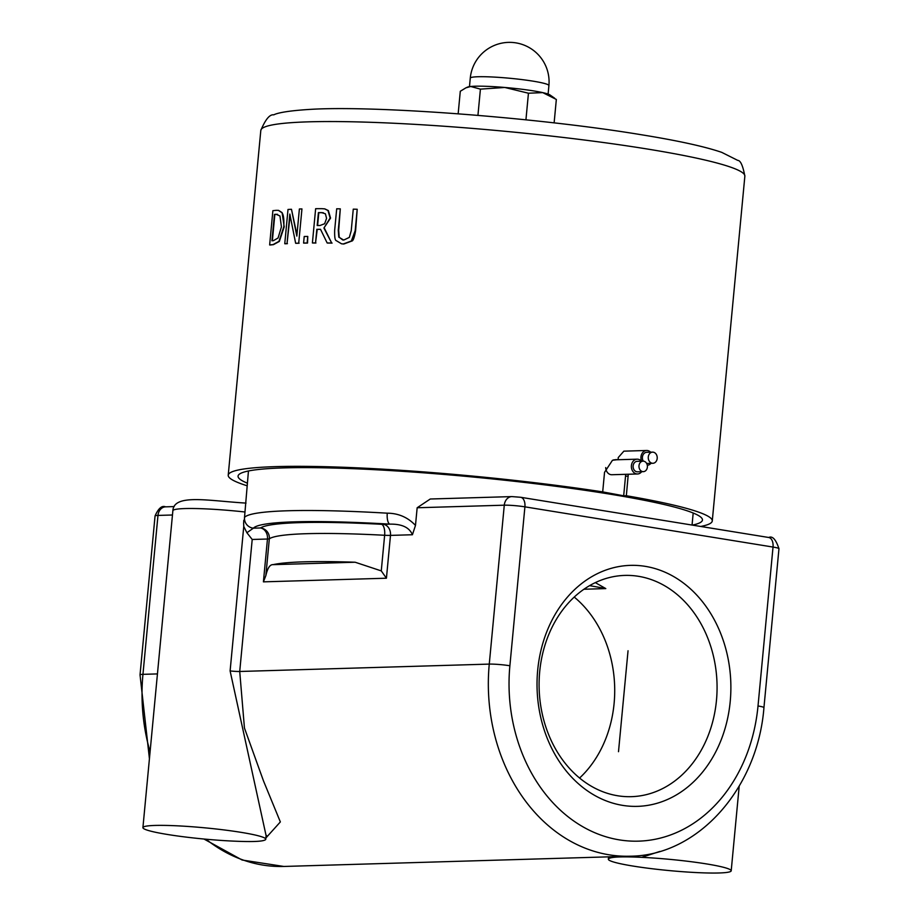 <?xml version="1.0" encoding="UTF-8"?>
<svg xmlns="http://www.w3.org/2000/svg" width="919" height="919" viewBox="0 0 919 919"><rect width="100%" height="100%" fill="white"/><g stroke="black" fill="none" stroke-linecap="round" stroke-linejoin="round"><path stroke-width="1.38" d="M641.359 461.2A7.409 5.951 88.3 0 0 637.108 459.178A7.409 5.951 88.3 0 0 631.41 465.623A7.409 5.951 88.3 0 0 637.545 473.974A7.409 5.951 88.3 0 0 641.669 471.7M647.309 465.267A7.409 5.951 88.3 0 0 650.951 463.337M650.618 452.194A7.409 5.951 88.3 0 0 646.654 450.482A7.409 5.951 88.3 0 0 640.957 456.927A7.409 5.951 88.3 0 0 641.577 461.189M247.062 485.749A243.11 22.125 5.4 0 1 228.222 475.192A243.11 22.125 5.4 0 1 356.009 467.782A243.11 22.125 5.4 0 1 602.692 491.895L604.541 472.32L612.468 460.27L618.246 459.58L618.211 457.593L623.863 451.16L646.654 450.482M334.677 230.164C334.482 236.907 335.01 240.399 336.274 240.652L341.523 243.799L343.35 243.96L351.357 240.996L355.182 230.646L357.204 209.268A243.592 22.171 -174.6 0 0 353.264 209.153L351.242 230.635L349.335 237.401L343.717 240.077L338.801 237.159L338.272 230.221L340.294 208.854A243.592 22.171 -174.6 0 0 336.699 208.785L334.677 230.164M351.357 240.996L351.77 241.065C353.114 241.054 354.401 237.596 355.607 230.703L357.204 209.268M340.294 208.854L338.686 230.29L339.203 237.228L342.764 239.997M351.77 241.065L343.763 244.029L341.719 243.834M289.83 214.058L295.642 243.259A243.592 22.171 5.4 0 1 298.709 243.167L301.949 208.912A243.592 22.171 -174.6 0 0 299.387 208.981L296.826 236.103L291.484 209.291A243.592 22.171 -174.6 0 0 288.003 209.463L284.764 243.719A243.592 22.171 5.4 0 1 287.038 243.604L289.83 214.058M298.709 243.167L301.949 208.912M299.112 243.225A243.11 22.125 -174.6 0 0 296.033 243.317L295.642 243.259M290.094 215.494L287.038 243.604M287.429 243.661A243.11 22.125 -174.6 0 0 285.154 243.788L284.764 243.719M296.94 234.85L291.484 209.291M279.95 215.954L281.432 226.878L278.066 237.987L273.471 240.64A243.592 22.171 -174.6 0 0 271.955 240.789L274.448 214.414A243.592 22.171 5.4 0 1 275.964 214.265L279.95 215.954M277.572 214.334L276.366 214.334A243.11 22.125 -174.6 0 0 274.85 214.483L274.448 214.414M273.046 244.592L278.962 241.364L283.81 226.775C284.143 218.779 283.443 214.047 281.708 212.576L278.411 210.371L276.24 210.336A243.592 22.171 -174.6 0 0 272.874 210.681L269.646 244.948A243.592 22.171 5.4 0 1 273.046 244.592L273.448 244.649A243.11 22.125 -174.6 0 0 270.048 245.005L269.646 244.948M278.618 210.405L282.11 212.634L284.212 226.832L279.353 241.421L273.448 244.649M274.85 214.483L272.357 240.744M320.513 229.302L327.164 242.972A243.592 22.171 5.4 0 1 331.679 243.018L323.925 228.027L330.151 218.021L327.957 210.497L324.648 208.866L321.788 208.67A243.592 22.171 -174.6 0 0 315.642 208.693L312.403 242.949A243.592 22.171 5.4 0 1 315.539 242.926L316.825 229.302A243.592 22.171 5.4 0 1 320.513 229.302M326.567 218.354L324.637 223.731L320.007 225.5A243.592 22.171 -174.6 0 0 317.193 225.5L318.411 212.622A243.592 22.171 5.4 0 1 321.593 212.611L325.406 213.794L326.567 218.354M323.327 212.76L321.995 212.68A243.11 22.125 -174.6 0 0 318.801 212.68L317.595 225.5M324.844 208.9L328.347 210.566L330.553 218.09L323.925 228.027M324.327 228.096L331.679 243.018M332.081 243.087A243.11 22.125 -174.6 0 0 327.566 243.041L327.164 242.972M320.547 229.359A243.11 22.125 -174.6 0 0 317.227 229.371L316.825 229.302M317.227 229.371L315.539 242.926M315.941 242.995A243.11 22.125 -174.6 0 0 312.805 243.007L312.403 242.949M304.212 236.505L303.592 243.053A243.592 22.171 5.4 0 1 307.141 242.995L307.762 236.447A243.592 22.171 -174.6 0 0 304.212 236.505M307.762 236.447L307.532 243.064A243.11 22.125 -174.6 0 0 303.982 243.121L303.592 243.053M628.274 474.25L626.344 495.732A243.11 22.125 5.4 0 1 712.271 520.958A243.11 22.125 5.4 0 1 700.726 526.461M539.694 671.709A110.682 88.971 -91.7 0 1 624.805 575.409A110.682 88.971 -91.7 0 1 717.015 683.414A110.682 88.971 -91.7 0 1 631.353 796.67A110.682 88.971 -91.7 0 1 539.694 671.709M537.684 670.261A120.55 96.909 88.3 0 0 672.294 797.175A120.55 96.909 88.3 0 0 691.869 590.159A120.55 96.909 88.3 0 0 537.684 670.261M595.328 582.623L605.793 588.597L583.944 589.24M574.226 597.074A110.682 88.971 -91.7 0 1 579.579 778.037M628.045 650.755L618.498 751.696L628.045 650.755M417.157 507.759L504.278 505.186A9.868 7.938 -91.7 0 1 511.872 496.593L430.276 499.006L417.157 507.759L415.48 525.415C407.864 517.34 398.455 513.261 387.278 513.181A223.363 20.321 -174.6 0 0 244.523 517.397L248.452 470.976M387.278 513.181A9.868 3.573 93.4 0 0 389.84 524.14C401.879 523.91 409.403 527.437 412.424 534.743L415.48 525.415M244.523 517.397A9.868 9.81 40.5 0 0 253.403 528.172A213.484 19.425 5.4 0 1 389.84 524.14L383.522 524.324A9.868 7.938 -91.7 0 1 390.483 535.398L412.424 534.743M265.89 837.967L280.352 821.931L263.431 780.759L244.443 728.02L239.721 671.479L252.208 539.476L246.889 532.733L243.765 526.449L243.638 523.175M243.799 520.211L243.604 523.554M246.889 532.733L253.403 528.172L260.502 527.966A9.868 7.938 -91.7 0 1 267.463 539.028A9.868 0.896 -174.6 0 0 269.336 538.775A9.868 9.764 56.6 0 0 260.502 527.966A207.315 18.862 -174.6 0 1 381.569 524.289A9.868 4.067 -87 0 1 384.636 535.272A14.807 1.344 -174.6 0 0 390.483 535.398L386.428 578.212L381.27 570.894L355.159 562.233A197.447 17.966 -174.6 0 0 273.023 564.657C269.968 564.45 267.567 568.091 265.855 575.581L269.336 538.775A197.447 17.966 5.4 0 1 384.636 535.272L381.27 570.894M608.723 856.853L609.377 858.3C612.801 856.795 623.576 856.474 641.692 857.347L659.785 851.453M609.377 858.3A61.699 5.617 -174.6 0 0 608.344 859.185A61.699 5.617 -174.6 0 0 669.239 870.58A61.699 5.617 -174.6 0 0 731.202 870.798A61.699 5.617 -174.6 0 0 641.692 857.347M252.208 539.476L267.463 539.028L263.408 581.853L265.855 575.581M264.741 840.115A61.699 5.617 -174.6 0 0 265.775 839.231A61.699 5.617 -174.6 0 0 204.868 827.835A61.699 5.617 -174.6 0 0 142.916 827.617A61.699 5.617 -174.6 0 0 232.415 841.069C250.542 841.942 261.306 841.62 264.741 840.115M243.765 526.449L230.106 670.927L266.096 835.647L265.775 839.231M648.286 456.984A5.571 4.48 88.3 0 0 652.904 463.279A5.571 4.48 88.3 0 0 657.223 457.582A5.571 4.48 88.3 0 0 652.57 452.137A5.571 4.48 88.3 0 0 648.286 456.984M643.277 461.154A5.571 4.48 -91.7 0 1 642.415 457.157A5.571 4.48 -91.7 0 1 646.7 452.309L652.57 452.137M652.904 463.279L647.033 463.452A5.571 4.48 -91.7 0 1 646.654 463.44M638.992 465.726A5.25 4.227 88.3 0 0 643.346 471.654A5.25 4.227 88.3 0 0 647.413 466.278A5.25 4.227 88.3 0 0 643.036 461.154A5.25 4.227 88.3 0 0 638.992 465.726M643.346 471.654L637.476 471.826A5.25 4.227 -91.7 0 1 633.134 465.899A5.25 4.227 -91.7 0 1 637.166 461.327L643.036 461.154M615.328 459.822A7.409 5.951 -91.7 0 1 615.305 459.672L618.246 459.58M637.545 473.974L611.859 474.732A7.409 5.951 -91.7 0 1 605.701 467.576M625.609 474.33A14.807 11.901 -91.7 0 1 625.529 476.226L623.679 495.8L602.692 491.895M626.344 495.732L623.679 495.8M247.303 483.141A233.231 21.229 5.4 0 1 238.055 476.122A233.231 21.229 5.4 0 1 472.251 476.95A233.231 21.229 5.4 0 1 702.449 520.028A233.231 21.229 5.4 0 1 692.375 525.105M605.793 588.597A197.447 17.966 -174.6 0 0 589.584 585.656M554.123 122.882L556.34 99.447L542.75 92.624A41.952 3.814 5.4 0 1 549.964 94.944L554.639 98.207M528.448 93.221L504.784 87.466A41.952 3.814 5.4 0 1 542.75 92.624L528.448 93.221L525.932 119.826M465.933 87.833L467.484 87.144A41.952 3.814 5.4 0 1 470.712 86.489L465.933 87.833L460.293 91.268L458.156 113.807M504.784 87.466L480.419 89.132L470.712 86.489A41.952 3.814 5.4 0 1 504.784 87.466M477.937 115.369L480.419 89.132M228.222 475.192L260.812 130.429A243.11 22.125 5.4 0 1 395.147 123.307A243.11 22.125 5.4 0 1 647.378 149.027A243.11 22.125 5.4 0 1 744.861 176.184L712.271 520.958M230.106 670.927A9.868 0.896 -174.6 0 0 239.721 671.479L489.264 664.104L504.278 505.186A14.807 1.344 5.4 0 1 524.91 506.84L773.028 547.058L758.014 705.976A155.357 124.881 -91.7 0 1 619.395 839.886A155.357 124.881 -91.7 0 1 509.884 665.758L524.91 506.84A9.868 5.801 -80.8 0 0 520.625 497.271L511.872 496.593M758.014 705.976A14.807 1.344 -174.6 0 1 763.942 707.63L778.967 548.712A14.807 1.344 5.4 0 0 773.028 547.058A9.868 5.801 -80.8 0 0 768.744 537.489L520.625 497.271M383.522 524.324L381.569 524.289M246.016 503.095C208.268 500.844 173.794 493.514 172.864 510.746A61.699 5.617 5.4 0 1 244.58 511.952M150.084 751.822A170.164 136.782 -91.7 0 1 142.95 674.339A14.807 1.344 -174.6 0 0 140.033 674.868L155.058 515.95A14.807 1.344 5.4 0 1 157.976 515.421A9.868 7.938 -91.7 0 1 165.558 506.84L174.185 506.576M157.448 673.914L142.95 674.339L157.976 515.421L172.462 514.996M263.408 581.853L386.428 578.212M355.159 562.233L273.023 564.657M763.942 707.63C757.773 787.824 698.52 855.612 630.17 856.209A170.164 136.782 88.3 0 1 489.264 664.104A14.807 1.344 5.4 0 1 509.884 665.758M203.961 839.024L242.134 860.023L283.868 866.456A170.164 136.782 -91.7 0 1 206.017 839.219M628.194 476.145L625.529 476.226M548.735 85.191A39.494 3.596 5.4 0 1 548.907 85.57A39.494 39.494 0 0 0 513.307 42.538A39.494 39.494 0 0 0 470.275 78.138A39.494 3.596 5.4 0 1 507.931 78.092A39.494 3.596 5.4 0 1 548.735 85.191M613.536 459.868L637.108 459.178M692.053 525.059L693.19 513.009M778.967 548.712C775.877 539.43 772.477 535.697 768.744 537.489M608.562 856.853L608.344 859.185M739.198 786.159L731.202 870.798M172.864 510.746L142.916 827.617M155.058 515.95C158.413 508.333 161.916 505.289 165.558 506.84M266.476 835.394L266.039 836.037M260.812 130.429C265.465 119.39 269.772 114.197 273.736 114.852C274.172 114.783 278.56 111.027 314.493 109.143C383.545 105.8 541.67 118.218 640.945 134.679C677.762 140.63 704.701 146.523 721.76 152.37L737.727 160.377C740.519 160.411 742.897 165.673 744.861 176.184M140.033 674.868L149.429 758.749M630.17 856.209L283.868 866.456M548.103 94.071L548.907 85.57M469.471 86.639L470.275 78.138"/></g></svg>
